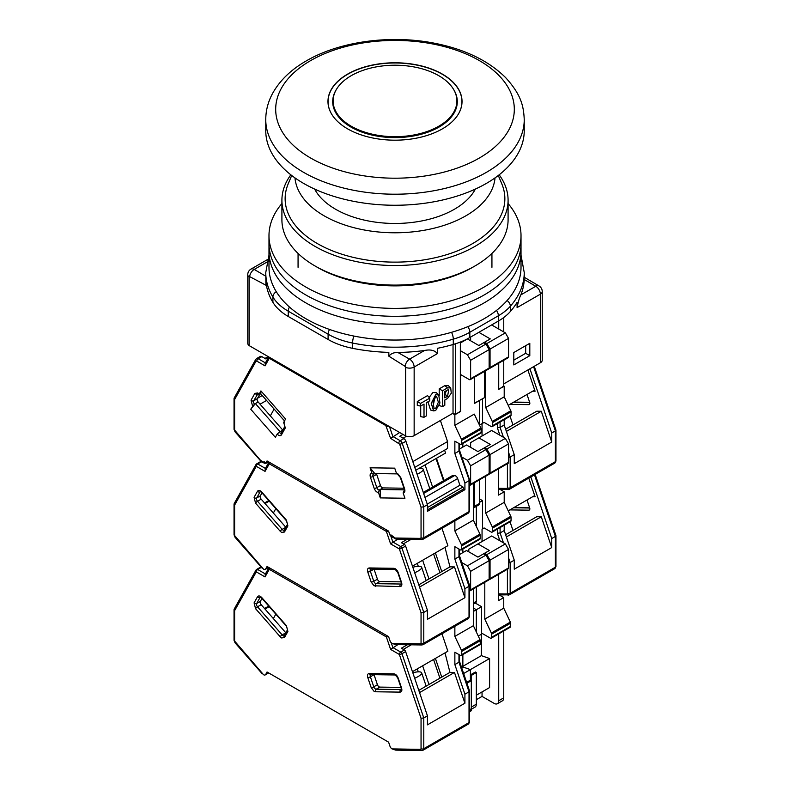 <?xml version="1.0" encoding="UTF-8"?>
<svg xmlns="http://www.w3.org/2000/svg" width="790" height="790" viewBox="0 0 790 790"><rect width="100%" height="100%" fill="white"/><g stroke="black" fill="none" stroke-linecap="round" stroke-linejoin="round"><path stroke-width="1.19" d="M435.665 394.714L431.222 403.394L433.631 410.899L435.665 410.543L439.941 402.989L438.717 394.97L435.665 394.714M438.717 394.97L436.416 392.749L432.93 392.492L429.138 397.459M427.953 401.814L430.56 410.02L433.631 410.899M434.856 397.568L433.088 406.1M435.665 396.827L436.702 396.659L438.361 402.199L435.665 408.44L434.046 408.252L433.058 402.337L435.665 396.827M540.35 362.778A6.458 3.733 0 0 0 542.246 360.131L542.246 291.54A6.458 3.733 180 0 1 540.35 294.176L540.35 362.778L503.753 383.901M503.753 360.289L503.753 386.537L498.5 389.312M474.276 403.295L484.566 397.617L484.566 371.369M460.343 342.05L460.343 411.6L455.317 414.503L453.035 413.19L414.148 435.636L414.148 367.044L437.413 353.614L437.413 348.331A129.244 74.616 0 0 0 453.282 344.45A64.622 37.308 0 0 0 469.833 337.528L498.372 321.056A64.622 37.308 0 0 0 510.36 311.497A129.244 74.616 0 0 0 517.085 302.333L517.085 307.606L540.35 294.176A6.458 3.733 -120 0 0 535.778 286.266A6.458 3.762 -59.6 0 1 539.057 285.97L524.244 277.27M469.833 337.528L469.833 332.254A64.622 37.308 180 0 1 453.282 339.167A129.244 74.616 180 0 1 352.587 343.058A64.622 37.308 180 0 1 328.097 334.19L328.097 339.473L288.261 316.474A64.622 37.308 0 0 1 272.915 302.333A129.244 74.616 0 0 1 265.904 281.398L265.904 285.21L249.65 276.599L249.087 276.974A6.458 3.733 180 0 1 247.754 274.703L247.754 343.295A6.458 3.733 0 0 0 249.087 345.566L405.655 435.962A6.458 3.733 0 0 0 414.148 435.636M529.804 355.678L529.804 343.304L513.806 352.538L513.806 364.911L529.804 355.678L525.686 353.298L525.686 345.674M498.727 320.849L498.727 329.025M498.727 363.193L498.727 389.44M474.514 377.166L474.514 403.423M453.035 344.519L453.035 413.19M420.715 405.991L420.715 416.656L424.013 417.278L424.013 404.085L420.586 406.06L417.288 405.448L417.288 401.518L420.586 403.423L429.73 398.15L427.548 395.602L417.288 401.518M439.22 405.556L442.519 406.593L444.81 405.27L444.81 399.997L447.545 398.417L451.268 393.232L450.715 387.939L448.424 385.718L444.81 385.629L439.22 388.858L439.22 395.612M328.097 339.473A64.622 37.308 0 0 0 352.587 348.331A129.244 74.616 0 0 0 388.838 352.38L388.838 356.181L405.092 366.343L405.655 367.36L405.655 435.962M249.087 276.974L249.087 345.566M524.096 278.09L524.214 279.472A129.244 74.616 180 0 1 520.827 294.897C519.336 297.949 518.092 302.185 517.085 307.606M503.753 331.928L503.753 317.531M513.806 360.161L525.686 353.298M455.317 414.503L455.317 343.828M437.413 353.614C434.737 350.306 430.441 349.269 424.536 350.493L409.585 359.124A6.458 3.733 60 0 1 414.148 367.044A6.458 3.733 180 0 1 405.655 367.36M429.73 398.15L429.73 400.787L426.304 402.762L426.304 415.955L424.013 417.278M420.586 406.06L420.586 403.423M442.519 406.593L442.519 390.764L439.22 388.858M442.519 390.764L447.545 387.86L444.81 385.629M450.715 387.939L447.545 387.86M405.092 366.343A6.458 3.703 -60.4 0 1 409.585 359.124L397.814 352.449C393.914 352.409 390.922 353.653 388.838 356.181M265.904 285.21L265.756 272.57A129.244 74.616 180 0 0 272.915 297.06A6.458 4.987 -31 0 1 276.273 291.668M397.814 352.449A129.244 74.616 0 0 0 424.536 350.493M447.545 389.974L448.76 389.747L447.545 396.303L444.81 397.884L444.81 391.554L447.545 389.974M446.538 390.556L444.81 394.072L447.545 396.303M265.756 119.576L265.756 130.636A129.244 74.616 0 0 0 303.607 183.399A129.244 74.616 0 0 0 444.464 199.574A129.244 74.616 0 0 0 524.244 130.636L524.244 119.576A129.244 74.616 180 0 1 486.393 172.348A129.244 74.616 180 0 1 303.607 172.348A129.244 74.616 180 0 1 265.756 119.576C265.805 110.363 268.126 101.564 272.728 93.171C279.946 80.353 291.135 69.589 306.283 60.899C339.848 41.218 391.109 34.464 435.073 43.341C465.034 49.326 488.546 60.751 505.61 77.598C521.124 94.691 523.573 105.702 524.244 119.576M347.6 128.849A67.031 38.7 180 0 1 332.136 114.915A67.031 38.7 180 0 1 358.828 68.898A67.031 38.7 180 0 1 442.4 74.122A67.031 38.7 180 0 1 457.864 114.915A67.031 38.7 180 0 1 347.6 128.849M438.766 75.682A61.897 35.738 180 0 1 453.055 88.549A61.897 35.738 180 0 1 428.397 131.041A61.897 35.738 180 0 1 351.234 126.222A61.897 35.738 180 0 1 336.945 88.549A61.897 35.738 180 0 1 438.766 75.682M310.638 60.603A119.3 68.878 180 0 1 479.362 60.603A119.3 68.878 180 0 1 479.362 158.02A119.3 68.878 180 0 1 310.638 158.02A119.3 68.878 180 0 1 310.638 60.603M281.912 203.544A126.015 72.749 0 0 0 268.985 235.637L268.985 251.467A126.015 72.749 0 0 0 305.898 302.906A126.015 72.749 0 0 0 443.22 318.676A126.015 72.749 0 0 0 521.015 251.467L521.015 267.297A126.015 72.749 0 0 1 443.22 334.506A126.015 72.749 0 0 1 305.898 318.735A126.015 72.749 0 0 1 268.985 267.297L268.985 251.467A126.015 72.749 0 0 0 305.898 302.906A126.015 72.749 0 0 0 443.22 318.676A126.015 72.749 0 0 0 521.015 251.467L521.015 243.547A126.015 72.749 0 0 1 443.22 310.766A126.015 72.749 0 0 1 305.898 294.996A126.015 72.749 0 0 0 443.22 310.766A126.015 72.749 0 0 0 521.015 243.547L521.015 235.637A126.015 72.749 0 0 0 508.089 203.544M268.985 243.547A126.015 72.749 0 0 0 305.898 294.996A126.015 72.749 0 0 1 268.985 243.547M474.968 265.973L472.687 267.297A109.859 63.427 0 0 1 317.313 267.297L315.032 265.973A113.088 65.294 0 0 0 474.968 265.973A113.088 65.294 0 0 0 508.089 219.808L508.089 200.226A113.088 65.294 0 0 0 499.171 174.807M290.829 174.807A113.088 65.294 0 0 0 281.912 200.226L281.912 219.808A113.088 65.294 0 0 0 315.032 265.973L317.313 267.297M281.912 200.226A113.088 65.294 0 0 0 315.032 246.391A113.088 65.294 0 0 0 438.282 260.542A113.088 65.294 0 0 0 508.089 200.226M291.707 175.489L288.231 183.754A109.859 63.427 0 0 0 317.313 243.547A109.859 63.427 0 0 0 448.789 254.005A109.859 63.427 0 0 0 501.769 183.754L498.293 175.489M314.627 189.067A84.007 48.506 0 0 0 335.592 209.251A84.007 48.506 0 0 0 475.373 189.067M294.966 177.878A100.162 57.828 0 0 0 324.176 215.848A100.162 57.828 0 0 0 430.975 228.922A100.162 57.828 0 0 0 495.034 177.878M268.985 235.637A126.015 72.749 0 0 0 305.898 287.076A126.015 72.749 0 0 0 443.22 302.847A126.015 72.749 0 0 0 521.015 235.637M555.39 429.681L555.39 430.896L551.736 433.009L551.736 442.035L514.26 463.671L514.26 454.645L510.152 457.015L510.152 487.776L555.39 461.666A1.935 1.116 180 0 0 555.962 460.866L554.718 463.138A3.229 1.866 -120 0 0 555.39 461.666L555.39 429.681M509.876 404.362L528.816 404.628A2.587 1.491 -120 0 0 529.31 404.51A2.587 1.491 -120 0 0 529.656 402.298L526.999 394.477M508.217 405.319L533.773 390.566L535.087 391.218L527.878 369.977M551.736 433.009L529.932 368.792M503.753 386.014L498.5 389.579L498.5 363.321M462.861 447.091L462.861 443.526L462.861 447.091M505.62 429.187L536.765 411.205L541.288 411.264L551.736 442.035M532.707 391.178L535.087 391.218M508.553 457.479L510.152 457.015L508.553 452.305M506.38 431.419L541.288 411.264M504.208 386.28L504.208 396.827L510.794 410.76A1.935 1.116 -120 0 1 511.071 411.867L511.071 415.036L492.555 425.721A1.935 1.116 60 0 1 492.16 426.61A1.935 1.116 60 0 1 491.192 426.511L484.102 422.423L479.54 425.06L484.102 422.423M492.16 426.61L510.666 415.925A1.935 1.116 -120 0 0 511.071 415.036M504.208 419.648L504.208 425.04L514.26 454.645M485.702 370.707L485.702 407.512L492.288 421.445A1.935 1.116 60 0 1 492.555 422.551L492.555 425.721M460.343 343.008L467.423 338.92L478.849 345.516L484.566 342.218L490.274 338.92L478.849 332.323L470.623 337.073L470.623 340.767M482.502 398.812L482.502 423.341M484.566 342.218L486.847 343.541L505.353 332.857L491.647 324.937L478.849 332.323M505.353 332.857L508.553 338.397L490.047 349.081L490.047 367.548A1.935 1.116 60 0 1 489.642 368.436A1.935 1.116 60 0 1 489.069 368.496M489.642 368.436L508.148 357.751A1.935 1.116 -120 0 0 508.553 356.863L508.553 338.397M482.048 436.011L482.048 423.608M485.702 407.512L504.208 396.827M503.447 437.285L500.1 427.41L504.208 425.04M500.1 422.018L500.1 427.41L497.354 427.775L499.882 435.221M490.047 349.081L486.847 343.541M284.519 420.932L260.819 393.904L259.14 394.151L260.937 390.922L285.585 419.026L283.778 422.255L284.548 422.541M259.91 394.427L257.738 392.966L254.854 393.381A1.935 1.501 29.2 0 0 257.461 393.993A2.587 1.491 60 0 1 257.728 393.687M419.204 468.273A11.307 3.002 161.2 0 1 423.173 469.211A11.307 3.002 161.2 0 1 419.658 472.943A11.307 3.002 161.2 0 1 417.1 474.247M402.989 434.421L399.789 436.268L403.858 438.608A3.229 1.866 60 0 1 405.912 441.284L427.439 504.701L427.439 511.327L464.915 489.691L463.651 488.961L462.979 486.996L459.928 485.238L457.657 478.552A3.229 1.866 -120 0 0 455.603 475.876A3.229 1.866 -120 0 0 454.606 475.57L452.551 475.541L423.282 492.437M479.54 425.237L479.54 400.52L474.276 403.562L474.276 377.304M479.54 503.418L474.514 506.311A3.229 1.866 60 0 1 473.842 507.792L478.868 504.889A3.229 1.866 -120 0 0 479.54 503.418L479.54 479.797M452.571 413.447L454.862 414.77L460.343 411.343M470.228 379.644L488.734 368.96A1.935 1.116 -120 0 0 489.129 368.071L489.129 349.605L470.623 360.289L470.623 378.756A1.935 1.116 60 0 1 470.228 379.644A1.935 1.116 60 0 1 469.25 379.546L460.57 374.539L460.57 411.472M454.862 414.77L454.862 425.326L474.276 414.108L480.863 428.042A1.935 1.116 -120 0 1 481.14 429.148L481.14 432.318L461.716 443.526A1.935 1.116 60 0 1 461.311 444.415A1.935 1.116 60 0 1 460.343 444.316L454.862 441.156L454.862 453.46L458.97 451.09L458.97 443.526M474.514 506.311L474.514 482.7M260.68 460.906A1.935 0.514 -41.2 0 1 260.483 460.847A1.935 0.514 -41.2 0 1 260.572 460.363L263.623 462.12L264.502 461.903L265.726 463.305L267.05 460.935L388.601 531.117L389.924 535.018L391.159 535.028L395.079 538.02A1.935 1.501 90.8 0 0 396.422 539.165L423.114 539.215A3.229 1.866 60 0 0 423.786 537.733A1.935 1.116 180 0 1 421.05 537.733L421.05 507.17L423.786 506.805L427.439 504.701M470.623 360.289L467.423 354.75L485.929 344.065L489.129 349.605M460.343 350.661L467.423 354.75M414.77 467.384L447.545 448.463L447.545 441.561L440.395 420.487M436.475 458.299L444.01 480.468M464.915 489.691L464.915 483.065L454.862 453.46M461.716 443.526L461.716 440.356L481.14 429.148M454.862 425.326L461.439 439.25A1.935 1.116 60 0 1 461.716 440.356M461.311 444.415L480.735 433.197A1.935 1.116 -120 0 0 481.14 432.318M378.489 492.585C376.662 492.298 375.24 490.916 374.213 488.418L370.401 477.209C369.74 474.711 370.234 473.348 371.883 473.121L370.076 467.808L394.714 468.154L396.521 473.467L397.923 473.901L400.797 477.634L404.608 488.842C405.27 491.341 404.776 492.703 403.127 492.93L404.934 498.243L380.296 497.898L378.489 492.585L379.259 490.027L380.168 489.494L380.296 497.898M250.726 409.21L255.407 403.591L280.055 431.696L277.172 434.085L275.364 437.314L250.726 409.21L254.499 404.115A2.587 1.491 60 0 1 253.659 400.807A1.935 1.501 -150.8 0 1 251.052 400.194L254.854 393.381M268.501 461.775L265.726 463.305M412.815 461.617L447.545 441.561M421.05 507.17L399.651 444.168L390.606 438.351L399.691 432.515M464.915 483.065L469.023 480.695L469.023 479.471L458.97 451.09M436.021 458.565L443.546 480.735M266.556 400.441L260.068 404.194M257.579 398.219L262.24 395.523M404.362 489.84L380.168 489.494L382.913 487.914L403.976 488.21M403.127 492.93L404.342 490.116M396.521 473.467L398.496 474.444M370.076 467.808L374.766 473.566L396.708 473.882M371.883 473.121L373.848 474.099L374.766 473.566M373.354 474.217L373.848 474.099M259.604 394.585L257.313 398.693A2.587 1.491 -120 0 0 258.152 402.001L254.499 404.115M260.819 393.904L260.937 390.922M234.61 399.533L234.166 398.022L255.684 359.499A1.935 1.501 -150.8 0 0 256.009 361.237L234.61 399.533L234.61 430.096L260.572 460.363A1.935 1.116 120 0 0 260.976 461.251L264.018 463.009L266.605 463.078A3.229 1.866 -120 0 0 267.04 462.614A1.935 1.501 29.2 0 1 266.665 462.772M270.052 357.673A1.935 1.116 120 0 0 269.854 358.611L269.035 358.729L265.045 365.859L265.559 362.995M483.648 342.741L485.929 344.065M425.079 464.875L432.614 487.055M415.747 470.267L445.58 453.045L444.602 450.162M376.494 473.595A2.587 1.491 -120 0 0 376.662 474.326L380.474 485.534A2.587 1.491 -120 0 0 382.913 487.914M265.045 365.859L256.829 361.119A1.935 1.116 -60 0 1 258.202 358.739A3.229 1.866 -120 0 0 256.582 358.581L260.236 356.468A3.229 1.866 60 0 1 261.855 356.626L265.924 358.976L268.393 357.544M258.152 402.001L282.79 430.106A2.587 1.491 -120 0 0 282.8 430.115M463.651 488.961L427.439 509.866M462.979 486.996L427.439 507.506M427.242 504.109L459.928 485.238M412.815 567.23A11.307 3.002 161.2 0 1 421.643 567.289A11.307 3.002 161.2 0 1 418.127 571.032A11.307 3.002 161.2 0 1 414.681 572.72M268.501 567.309L265.677 568.938A3.229 1.866 60 0 1 265.233 569.393A3.229 1.866 60 0 1 263.623 569.235L261.5 567.121M265.677 568.938L267.05 566.47L388.601 636.641L389.984 640.71A3.229 1.866 60 0 0 392.038 643.376L420.537 643.82L421.05 643.169L421.05 612.773L423.786 612.408L427.439 610.295L405.625 546.058A1.935 1.116 -120 0 0 404.401 544.458L401.35 542.69L407.186 539.323M234.61 505.136L234.166 503.625L255.96 464.599A1.935 1.501 -150.8 0 1 256.424 464.135A1.935 1.116 -120 0 1 256.691 463.858L255.96 464.599A1.935 1.501 -150.8 0 0 256.286 466.327L234.61 505.136L234.61 535.531L263.544 569.185M388.325 530.959A1.935 0.514 161.2 0 1 386.379 531.413L269.281 463.809L265.045 471.393L265.559 468.519M269.686 462.456A1.935 1.116 120 0 0 269.281 463.809A1.935 1.501 -150.8 0 1 268.975 462.051L265.065 469.043M421.05 643.169A1.935 1.116 0 0 0 423.786 643.169L423.786 612.408L401.972 548.161A1.935 0.514 161.2 0 1 399.365 548.941L390.606 543.885L397.716 539.185M420.537 643.82A1.935 1.501 90.8 0 0 421.88 644.966L395.701 644.601L392.116 643.425M400.945 581.865L379.881 581.568A2.587 1.491 60 0 1 377.432 579.188L374.035 569.156A2.587 1.491 60 0 1 374.026 569.146L370.372 571.269A2.587 1.491 60 0 1 370.648 569.106M441.975 528.322L447.871 545.692L412.449 566.144M280.203 531.245L255.555 503.141L254.084 497.354L257.491 491.252C258.518 489.948 259.94 490.205 261.767 492.022L286.415 520.126L287.886 525.923L284.479 532.016L281.605 532.43L280.203 531.245A1.935 0.514 -41.2 0 1 282.168 529.379L285.832 527.266A2.587 1.491 -120 0 0 285.832 527.276L261.184 499.162A2.587 1.491 60 0 1 260.344 495.853L262.004 492.881M427.439 610.295L427.439 619.321L464.915 597.694L464.915 588.668L469.023 586.289L469.023 585.074L469.023 617.049L423.786 643.169A3.229 1.866 60 0 1 423.114 644.65L421.88 644.966M476.34 506.351L476.34 526.456L476.34 506.351M462.861 549.05L462.861 552.615L462.861 549.05M435.399 552.891L441.748 571.585M422.64 560.258L428.99 578.961M439.921 572.641L433.572 553.948M264.838 463.335L261.312 461.844A1.935 1.116 -120 0 0 260.344 461.745L256.691 463.858A1.935 1.116 -120 0 1 257.659 463.957A1.935 1.116 120 0 0 256.286 466.327L265.045 471.393M464.915 588.668L454.862 559.063L454.862 546.68L460.343 549.85A1.935 1.116 60 0 0 461.311 549.939L479.816 539.254A1.935 1.116 -120 0 0 480.221 538.375L480.221 535.205A1.935 1.116 -120 0 0 479.945 534.099L473.368 520.166L473.368 483.362M479.945 534.099L461.439 544.784A1.935 1.116 60 0 1 461.716 545.89L461.716 549.06A1.935 1.116 60 0 1 461.311 549.939M461.439 544.784L454.862 530.85L454.862 520.887M445.007 547.342L449.945 566.855L454.467 566.924L464.915 597.694M470.228 485.179L488.734 474.494A1.935 1.116 -120 0 0 489.129 473.605L489.129 455.139L485.929 449.589L467.423 460.274L470.623 465.824L470.623 484.29A1.935 1.116 60 0 1 470.228 485.179A1.935 1.116 60 0 1 469.596 485.228M467.423 460.274L461.814 457.035M485.929 449.589L483.648 448.276L477.94 451.574L466.515 444.977L459.543 449.006M419.559 587.069L454.467 566.924M417.288 563.349L418.295 566.321M449.945 566.855L418.799 584.837M269.232 501.117L265.025 503.546M268.738 500.554L264.531 502.983M454.862 559.063L458.97 556.683L458.97 549.06M454.862 530.85L473.368 520.166M489.129 455.139L470.623 465.824M458.97 555.469L458.97 556.683L458.97 555.469M555.39 535.215L555.39 536.43L551.736 538.543L551.736 547.569L514.26 569.195L514.26 560.169L510.152 562.549L510.152 593.31L555.39 567.19A1.935 1.116 180 0 0 555.962 566.4L554.718 568.672A3.229 1.866 -120 0 0 555.39 567.19L555.39 535.215M509.876 509.896L528.816 510.162A2.587 1.491 -120 0 0 529.31 510.034A2.587 1.491 -120 0 0 529.656 507.822L526.999 500.001M508.217 510.844L533.773 496.09L535.087 496.742L528.767 478.128M551.736 538.543L530.821 476.943M479.54 502.361L482.502 500.643L482.502 528.875L484.102 527.947L491.192 532.035A1.935 1.116 60 0 0 492.16 532.134A1.935 1.116 60 0 0 492.555 531.245L492.555 528.085L511.071 517.401A1.935 1.116 -120 0 0 510.794 516.285L504.208 502.361L504.208 491.805L498.5 495.103L498.5 468.845M479.54 498.925L482.502 500.643M500.159 489.464L504.208 491.805M473.368 604.103L475.669 602.77A3.229 1.866 -120 0 0 476.34 601.289L476.34 587.177M505.62 534.712L536.765 516.729L541.288 516.788L551.736 547.569M532.707 496.713L535.087 496.742M508.553 563.003L510.152 562.549L508.553 557.839M506.38 536.943L541.288 516.788M492.16 532.134L510.666 521.449A1.935 1.116 -120 0 0 511.071 520.561L511.071 517.401M504.208 525.172L504.208 530.564L514.26 560.169M485.702 476.232L485.702 513.046L492.288 526.97A1.935 1.116 60 0 1 492.555 528.085M483.648 448.276L490.274 444.454L478.849 437.858L470.623 442.607L470.623 447.347M484.566 447.742L486.847 449.066L505.353 438.381L491.647 430.471L478.849 437.858M505.353 438.381L508.553 443.921L490.047 454.606L490.047 473.072A1.935 1.116 60 0 1 489.642 473.961A1.935 1.116 60 0 1 489.069 474.03M489.642 473.961L508.148 463.276A1.935 1.116 -120 0 0 508.553 462.387L508.553 443.921M482.048 541.535L482.048 529.132L484.102 527.947M485.702 513.046L504.208 502.361M503.447 542.809L500.1 532.944L504.208 530.564M500.1 527.552L500.1 532.944L497.354 533.309L499.882 540.755M490.047 454.606L486.847 449.066M412.815 672.754A11.307 3.002 161.2 0 1 421.643 672.823A11.307 3.002 161.2 0 1 418.127 676.556A11.307 3.002 161.2 0 1 414.681 678.245M268.501 672.833L265.677 674.472A3.229 1.866 60 0 1 265.233 674.927A3.229 1.866 60 0 1 263.623 674.769L261.5 672.655M265.677 674.472L267.05 671.994L388.601 742.175L389.984 746.234A3.229 1.866 60 0 0 392.038 748.9L420.537 749.355L421.05 748.703L421.05 718.308L423.786 717.942L427.439 715.829L405.625 651.582A1.935 1.116 -120 0 0 404.401 649.982L401.35 648.225L407.334 644.768M234.61 610.66L234.166 609.149L255.96 570.123A1.935 1.501 -150.8 0 1 256.424 569.659A1.935 1.116 -120 0 1 256.691 569.393L255.96 570.123A1.935 1.501 -150.8 0 0 256.286 571.861L234.61 610.66L234.61 641.065L263.544 674.719M388.325 636.483A1.935 0.514 161.2 0 1 386.379 636.938L269.281 569.333L265.045 576.917L265.559 574.054M269.686 567.99A1.935 1.116 120 0 0 269.281 569.333A1.935 1.501 -150.8 0 1 268.975 567.576L265.065 574.567M421.05 748.703A1.935 1.116 0 0 0 423.786 748.703L423.786 717.942L401.972 653.695A1.935 0.514 161.2 0 1 399.365 654.466L390.606 649.41L397.864 644.63M420.537 749.355A1.935 1.501 90.8 0 0 421.88 750.5L395.75 750.135L392.116 748.95M400.945 687.399L379.881 687.102A2.587 1.491 60 0 1 377.432 684.713L374.035 674.69A2.587 1.491 60 0 1 374.026 674.68M441.946 633.778L447.871 651.217L412.449 671.668M280.203 636.78L255.555 608.675L254.084 602.879L257.491 596.786C258.518 595.472 259.94 595.729 261.767 597.556L286.415 625.66L287.886 631.447L284.479 637.54L281.605 637.955L280.203 636.78A1.935 0.514 -41.2 0 1 282.168 634.913L285.832 632.8L261.184 604.696A2.587 1.491 60 0 1 260.344 601.388L262.004 598.415M473.368 611.45L476.34 609.732L476.34 631.98L476.34 609.732L473.368 608.024L476.34 609.732L481.594 606.7L481.594 634.143L478.266 636.059L481.594 634.143M427.439 715.829L427.439 724.855L464.915 703.219L464.915 694.193L469.023 691.823L469.023 690.598L469.023 722.583L423.786 748.703A3.229 1.866 60 0 1 423.114 750.184L421.88 750.5M462.861 654.584L462.861 666.957L470.396 669.624L470.396 680.18L471.314 680.704L471.314 709.726A3.229 1.866 60 0 1 470.643 711.207L469.596 711.81M435.399 658.416L441.748 677.119M422.64 665.792L428.99 684.486M439.921 678.176L433.572 659.472M261.559 567.516L261.312 567.378A1.935 1.116 -120 0 0 260.344 567.279L256.691 569.393A1.935 1.116 -120 0 1 257.659 569.481A1.935 1.116 120 0 0 256.286 571.861L265.045 576.917M464.915 694.193L454.862 664.587L454.862 652.214L460.343 655.374A1.935 1.116 60 0 0 461.311 655.473L479.816 644.788A1.935 1.116 -120 0 0 480.221 643.899L480.221 640.73A1.935 1.116 -120 0 0 479.945 639.624L473.368 625.7L473.368 588.886M479.945 639.624L461.439 650.308A1.935 1.116 60 0 1 461.716 651.414L461.716 654.584A1.935 1.116 60 0 1 461.311 655.473M461.439 650.308L454.862 636.385L454.862 626.322M445.007 652.866L449.945 672.389L454.467 672.448L464.915 703.219M470.228 590.703L488.734 580.018A1.935 1.116 -120 0 0 489.129 579.129L489.129 560.663L485.929 555.123L467.423 565.808L470.623 571.348L470.623 589.814A1.935 1.116 60 0 1 470.228 590.703A1.935 1.116 60 0 1 469.596 590.752M467.423 565.808L461.785 562.549M485.929 555.123L483.648 553.8L477.94 557.098L466.515 550.502L459.543 554.531M419.559 692.603L454.467 672.448M466.93 683.231L471.314 680.704M470.396 680.18L466.633 682.353M469.971 710.042A6.458 3.733 -120 0 0 471.314 707.09L471.314 675.43L470.396 674.897L470.396 669.624L463.631 673.524M461.646 667.659L462.861 666.957L470.396 669.624L489.593 658.544L481.367 655.641L481.367 634.271M417.288 668.873L418.295 671.846M449.945 672.389L418.799 690.371M269.232 606.651L265.025 609.07M268.738 606.088L264.531 608.507M454.862 664.587L458.97 662.218L458.97 654.584M454.862 636.385L473.368 625.7M489.129 560.663L470.623 571.348M458.97 660.993L458.97 662.218L458.97 660.993M476.34 699.703L482.048 696.405L494.155 703.396A6.458 3.733 60 0 0 497.394 703.712A6.458 3.733 60 0 0 498.727 700.75L498.727 633.866M475.225 603.027L481.594 606.7M499.221 594.979L503.753 597.596L498.5 600.637L498.5 574.379M462.861 666.326L481.367 655.641M471.314 675.43L476.34 672.527L475.422 671.994L470.396 674.897M476.34 672.527L476.34 704.186L471.314 707.09M471.314 709.272L474.997 707.139A6.458 3.733 -120 0 0 476.34 704.186M503.753 597.596L503.753 608.152L510.33 622.086L491.37 633.027A1.935 1.116 60 0 1 491.647 634.143L510.607 623.192A1.935 1.116 -120 0 0 510.33 622.086M510.607 623.192L510.607 626.351L491.647 637.303A1.935 1.116 60 0 1 491.242 638.192A1.935 1.116 60 0 1 490.274 638.093L482.502 633.61M491.242 638.192L510.212 627.24A1.935 1.116 -120 0 0 510.607 626.351M503.753 630.973L503.753 697.856A6.458 3.733 60 0 1 502.42 700.809L497.394 703.712M482.048 696.405L482.048 691.912M476.34 695.21L489.593 687.567L489.593 658.544M468.796 551.825L468.796 549.188L477.94 543.915L489.365 550.502L483.648 553.8M491.647 637.303L491.647 634.143M484.793 582.289L484.793 619.103L491.37 633.027M477.94 543.915L491.647 535.995L505.353 543.915L486.847 554.6L484.566 553.276M508.553 549.455L490.047 560.14L490.047 578.606A1.935 1.116 60 0 1 489.642 579.495L508.148 568.81A1.935 1.116 -120 0 0 508.553 567.921L508.553 549.455L505.353 543.915M484.793 619.103L503.753 608.152M489.642 579.495A1.935 1.116 60 0 1 489.069 579.554M486.847 554.6L490.047 560.14M267.563 259.535L250.983 269.104A6.458 3.733 60 0 1 254.222 269.429L266.921 262.092M524.214 279.472L535.778 286.266L520.827 294.897M265.756 276.204L254.222 269.429A6.458 3.762 120.4 0 0 249.65 276.599M272.915 302.333L272.915 297.06A64.622 37.308 180 0 0 288.261 311.191L328.097 334.19A6.458 3.733 120 0 1 329.568 329.469M524.244 278.1L524.244 272.57A129.244 74.616 180 0 1 510.36 306.224L510.36 311.497M507.101 300.526A6.458 4.71 41.2 0 1 510.36 306.224A64.622 37.308 180 0 1 498.372 315.773L498.372 321.056M467.799 326.675A6.458 3.733 60 0 1 469.833 332.254L498.372 315.773A6.458 3.733 60 0 0 496.485 310.421M451.525 332.313A6.458 2.38 73.7 0 1 453.282 339.167L453.282 344.45M353.871 336.066A6.458 1.728 101.3 0 0 352.587 343.058L352.587 348.331M288.261 316.474L288.261 311.191A6.458 3.733 -60 0 1 289.416 307.014M457.825 114.975A66.943 38.651 0 0 0 442.341 74.299A66.943 38.651 0 0 0 347.659 74.299A66.943 38.651 0 0 0 332.175 114.975M336.767 88.845A62.301 35.975 0 0 0 336.57 89.142A62.301 35.975 0 0 0 350.948 127.062A62.301 35.975 0 0 0 439.052 127.062A62.301 35.975 0 0 0 453.43 89.142A62.301 35.975 0 0 0 453.233 88.845M513.53 402.248L529.715 402.475M533.586 366.678L555.39 430.896M528.816 404.628L529.656 404.144M508.869 489.415A1.935 1.501 -89.2 0 1 506.894 488.437L498.5 488.309M507.407 463.7L507.407 487.776A1.935 1.116 0 0 0 510.152 487.776A3.229 1.866 60 0 1 509.481 489.257L554.718 463.138M497.354 423.608L497.354 427.775M507.407 487.776L506.894 488.437M492.288 421.445L510.794 410.76M490.047 367.548L508.553 356.863M492.555 422.551L511.071 411.867M400.797 477.634A1.935 0.514 161.2 0 1 400.332 477.466L397.864 474.612M423.628 493.454L454.606 475.57M269.854 358.611L385.806 425.553A1.935 1.116 -60 0 1 386.004 424.615M461.439 439.25L480.863 428.042M252.524 405.981L251.052 400.194M283.778 422.255L285.249 428.042L281.447 434.856C280.42 436.169 278.988 435.912 277.172 434.085M395.829 538.997A1.935 1.116 -60 0 1 395.484 538.908A1.935 1.116 -60 0 1 395.079 538.02L420.537 538.385L421.05 537.733M390.606 438.351L385.806 425.553M256.829 361.119L256.009 361.237M470.623 378.756L489.129 368.071M406.465 436.268L403.127 438.193M389.49 426.63L392.837 436.475L400.194 440.721L403.858 438.608M386.626 426.62A1.935 0.514 -18.8 0 0 388.641 426.136M265.065 363.509L268.748 356.922A1.935 1.501 29.2 0 0 269.035 358.729M469.023 480.695L469.023 511.614A1.935 1.116 0 0 0 469.596 510.824L468.361 513.095A3.229 1.866 -120 0 0 469.023 511.614L423.786 537.733L423.786 506.805L402.248 443.388A3.229 1.866 -120 0 0 400.194 440.721A1.935 1.116 -60 0 0 398.832 443.101M392.038 536.262A1.935 1.116 120 0 0 392.442 537.151L390.754 535.028A1.935 0.514 -18.8 0 0 391.218 535.195M404.608 488.842A1.935 0.514 161.2 0 1 404.134 488.674L404.391 490.254M370.401 477.209A1.935 0.514 -18.8 0 0 373.008 476.429A2.587 1.491 60 0 1 373.285 474.267M374.213 488.418A1.935 0.514 -18.8 0 0 376.81 487.637L373.008 476.429L376.662 474.326M379.259 490.027A2.587 1.491 60 0 1 376.81 487.637L380.474 485.534M281.447 434.856A1.935 1.501 -150.8 0 1 281.122 433.118L281.23 433.029M281.151 433.068A2.587 1.491 60 0 1 279.137 432.219M285.249 428.042A1.935 1.501 -150.8 0 1 284.933 426.304L283.689 422.739M257.313 398.693L253.659 400.807L257.905 393.736M420.537 538.385A1.935 1.501 90.8 0 0 421.88 539.531M264.443 462.002A1.935 1.501 29.2 0 0 264.986 462.466M263.623 462.12A1.935 1.116 120 0 0 264.018 463.009M235.124 431.34A1.935 0.514 138.8 0 0 235.035 431.824L260.976 461.251M234.61 430.096A1.935 1.116 180 0 1 234.038 429.306L235.035 431.824M265.41 362.906L258.202 358.739L261.855 356.626M399.651 444.168A1.935 0.514 -18.8 0 0 402.248 443.388L405.912 441.284M282.79 430.106L280.055 431.696M424.971 497.424L457.657 478.552M375.457 586.239A1.935 1.501 -89.2 0 1 376.228 583.682A2.587 1.491 60 0 1 375.428 583.435A2.587 1.491 60 0 1 373.779 581.292L370.372 571.269A1.935 0.514 -18.8 0 1 367.775 572.039C367.103 569.551 367.597 568.188 369.246 567.951L393.884 568.306C395.711 568.583 397.133 569.975 398.16 572.474L401.567 582.497C402.238 584.995 401.745 586.358 400.096 586.585L374.055 585.805L371.182 582.072L367.775 572.039M284.183 530.228A2.587 1.491 60 0 1 282.978 530.06A2.587 1.491 60 0 1 282.168 529.379L257.53 501.275A2.587 1.491 60 0 1 256.691 497.967L260.098 491.874A2.587 1.491 60 0 1 260.364 491.558M284.479 532.016A1.935 1.501 -150.8 0 1 284.153 530.278L284.262 530.179M421.05 612.773L399.365 548.941A1.935 1.116 -60 0 1 400.737 546.562L392.837 541.999L390.467 535.018M390.606 543.885L386.379 531.413A1.935 1.116 -60 0 1 386.774 530.06M370.727 569.057L370.589 569.096A1.935 1.501 -89.2 0 1 369.246 567.951M371.182 582.072A1.935 0.514 -18.8 0 0 373.779 581.292L377.432 579.188M400.096 586.585A1.935 1.501 -89.2 0 1 400.866 584.027L376.228 583.682L379.881 581.568M401.567 582.497A1.935 0.514 161.2 0 1 401.103 582.329L401.36 583.909M398.16 572.474A1.935 0.514 161.2 0 1 397.696 572.306L401.103 582.329M393.884 568.306A1.935 1.501 90.8 0 0 395.227 569.452L397.696 572.306M260.443 491.508L261.678 492.516A1.935 0.514 -41.2 0 1 261.767 492.022M257.491 491.252A1.935 1.501 29.2 0 0 260.098 491.874L260.532 491.617M254.084 497.354A1.935 1.501 29.2 0 0 256.691 497.967L260.344 495.853M255.555 503.141A1.935 0.514 -41.2 0 1 257.53 501.275L261.184 499.162M287.886 525.923A1.935 1.501 -150.8 0 1 287.56 524.185L284.153 530.278M286.415 520.126A1.935 0.514 138.8 0 0 286.326 520.62L287.56 524.185M235.124 536.775A1.935 0.514 138.8 0 0 235.035 537.269L261.944 567.951M234.61 535.531A1.935 1.116 180 0 1 234.038 534.741L235.035 537.269M265.41 468.431L257.659 463.957L261.312 461.844M405.625 546.058L401.972 548.161A1.935 1.116 -120 0 0 400.737 546.562L404.401 544.458M403.344 543.846L411.096 539.373M468.361 618.531A3.229 1.866 -120 0 0 469.023 617.049A1.935 1.116 0 0 0 469.596 616.259L468.361 618.531L423.114 644.65M469.023 586.289L458.97 556.683M470.623 484.29L489.129 473.605M461.716 545.89L480.221 535.205M480.221 538.375L461.716 549.06M513.53 507.782L529.715 508.01M534.475 474.829L555.39 536.43M528.816 510.162L529.656 509.669M476.34 601.289L473.368 603.007M508.869 594.939A1.935 1.501 -89.2 0 1 506.894 593.962L498.5 593.843M507.407 569.235L507.407 593.31A1.935 1.116 0 0 0 510.152 593.31A3.229 1.866 60 0 1 509.481 594.791L554.718 568.672M497.354 529.132L497.354 533.309M507.407 593.31L506.894 593.962M492.288 526.97L510.794 516.285M490.047 473.072L508.553 462.387M511.071 520.561L492.555 531.245M375.457 691.773L374.055 691.339L371.182 687.596L367.775 677.573C367.103 675.085 367.597 673.722 369.246 673.485L393.884 673.831C395.711 674.117 397.133 675.509 398.16 677.998L401.567 688.031C402.238 690.519 401.745 691.882 400.096 692.119L375.457 691.773A1.935 1.501 -89.2 0 1 376.228 689.206A2.587 1.491 60 0 1 375.428 688.959A2.587 1.491 60 0 1 373.779 686.826L370.372 676.793A2.587 1.491 60 0 1 370.648 674.63M284.183 635.752A2.587 1.491 60 0 1 282.978 635.585A2.587 1.491 60 0 1 282.168 634.913L257.53 606.799A2.587 1.491 60 0 1 256.691 603.491L260.098 597.398A2.587 1.491 60 0 1 260.364 597.092M284.479 637.54A1.935 1.501 -150.8 0 1 284.153 635.812L284.262 635.713M421.05 718.308L399.365 654.466A1.935 1.116 -60 0 1 400.737 652.096L392.837 647.533L391.198 642.705M390.606 649.41L386.379 636.938A1.935 1.116 -60 0 1 386.774 635.595M370.727 674.581L370.589 674.63A1.935 1.501 -89.2 0 1 369.246 673.485M367.775 677.573A1.935 0.514 -18.8 0 0 370.372 676.793L374.035 674.69M371.182 687.596A1.935 0.514 -18.8 0 0 373.779 686.826L377.432 684.713M400.096 692.119A1.935 1.501 -89.2 0 1 400.866 689.561L376.228 689.206L379.881 687.102M401.567 688.031A1.935 0.514 161.2 0 1 401.103 687.863L401.36 689.433M398.16 677.998A1.935 0.514 161.2 0 1 397.696 677.83L401.103 687.863M393.884 673.831A1.935 1.501 90.8 0 0 395.227 674.976L397.696 677.83M260.443 597.033L261.678 598.04A1.935 0.514 -41.2 0 1 261.767 597.556M257.491 596.786A1.935 1.501 29.2 0 0 260.098 597.398L260.532 597.141M254.084 602.879A1.935 1.501 29.2 0 0 256.691 603.491L260.344 601.388M255.555 608.675A1.935 0.514 -41.2 0 1 257.53 606.799L261.184 604.696M287.886 631.447A1.935 1.501 -150.8 0 1 287.56 629.709L284.153 635.812M286.415 625.66A1.935 0.514 138.8 0 0 286.326 626.144L287.56 629.709M235.124 642.31A1.935 0.514 138.8 0 0 235.035 642.793L261.944 673.475M234.61 641.065A1.935 1.116 180 0 1 234.038 640.275L235.035 642.793M265.41 573.965L257.659 569.481L261.312 567.378M405.625 651.582L401.972 653.695A1.935 1.116 -120 0 0 400.737 652.096L404.401 649.982M471.314 709.726L469.596 710.714M403.344 649.38L411.244 644.818M468.361 724.065A3.229 1.866 -120 0 0 469.023 722.583A1.935 1.116 0 0 0 469.596 721.793L468.361 724.065L423.114 750.184M469.023 691.823L458.97 662.218M470.623 589.814L489.129 579.129M461.716 651.414L480.221 640.73M480.221 643.899L461.716 654.584M503.753 697.856L498.727 700.75M490.047 578.606L508.553 567.921M491.933 267.297L491.933 253.432M250.983 269.104A6.458 6.458 0 0 0 247.754 274.703M542.246 291.54A6.458 6.458 0 0 0 539.057 285.97M268.985 255.2L265.756 272.57M524.244 272.57L521.015 255.2M298.067 267.297L298.067 253.432M474.168 189.62L474.168 191.19M453.055 88.549L453.43 89.142M315.832 189.62L315.832 191.19M336.945 88.549L336.57 89.142M512.977 424.931L510.044 416.281M513.836 402.08L529.656 402.298M555.962 430.214L555.962 460.866M555.943 430.096L534.267 366.284M498.5 489.445L509.481 489.257M257.817 393.627L259.051 394.635M274.12 409.072L270.318 415.876M459.543 443.852L459.543 450.399M459.543 450.34L469.576 479.885M469.596 480.004L469.596 510.824M404.134 488.674L400.332 477.466M281.122 433.118L284.933 426.304M392.442 537.151L396.422 539.165M234.038 398.486L234.038 429.306M256.582 358.581L255.684 359.499M266.605 463.078L268.679 461.874M423.173 469.211L429.79 488.684M268.175 356.586L264.976 358.433M468.361 513.095L423.114 539.215M273.35 513.036L275.809 508.622M370.589 569.096L395.227 569.452M261.678 492.516L286.326 520.62M234.038 504.089L234.038 534.741M469.596 585.607L469.596 616.259M265.233 569.393L268.679 567.408M469.576 585.489L459.543 555.943M459.543 556.002L459.543 549.386M426.156 580.591L421.643 567.289M512.977 530.465L510.044 521.805M513.836 507.605L529.656 507.832M555.962 535.748L555.962 566.4M555.943 535.62L535.156 474.435M498.5 594.969L509.481 594.791M273.35 618.56L275.809 614.156M370.589 674.63L395.227 674.976M261.678 598.04L286.326 626.144M234.038 609.613L234.038 640.275M469.596 691.132L469.596 721.793M265.233 674.927L268.679 672.932M469.576 691.013L459.543 661.467M459.543 661.526L459.543 654.91M426.156 686.115L421.643 672.823"/></g></svg>
